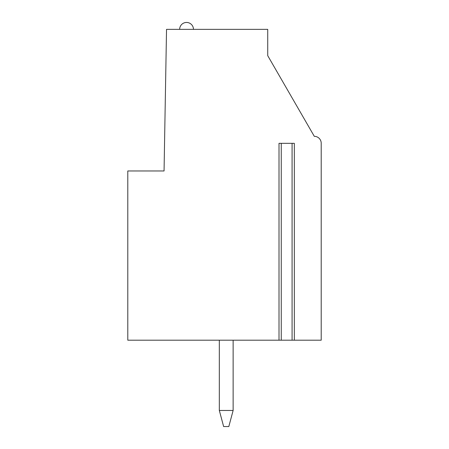 <?xml version="1.0" encoding="UTF-8"?>
<svg xmlns="http://www.w3.org/2000/svg" width="449" height="449" viewBox="0 0 449 449"><rect width="100%" height="100%" fill="white"/><g stroke="black" fill="none" stroke-linecap="round" stroke-linejoin="round"><path stroke-width="0.67" d="M294.028 340.202L321.209 340.202L321.209 143.242A6.909 6.909 0 0 0 314.3 136.333L267.727 55.665L267.727 29.359L166.528 29.359L164.059 170.968L127.791 170.968L127.791 340.202L279.312 340.202M294.028 143.332L294.331 143.332L294.331 340.202L279.009 340.202L279.009 143.332L279.312 143.332M294.331 143.332L279.009 143.332M219.325 410.465L233.132 410.465L228.816 426.55L223.636 426.55L219.325 410.465L219.32 340.202M233.132 340.202L233.132 410.465M292.086 340.202L292.086 143.332M281.254 340.202L281.254 143.332M193.463 29.359A6.909 6.909 0 0 0 186.554 22.45A6.909 6.909 0 0 0 179.645 29.359A6.909 6.909 0 0 1 186.554 22.45A6.909 6.909 0 0 1 193.463 29.359"/></g></svg>

